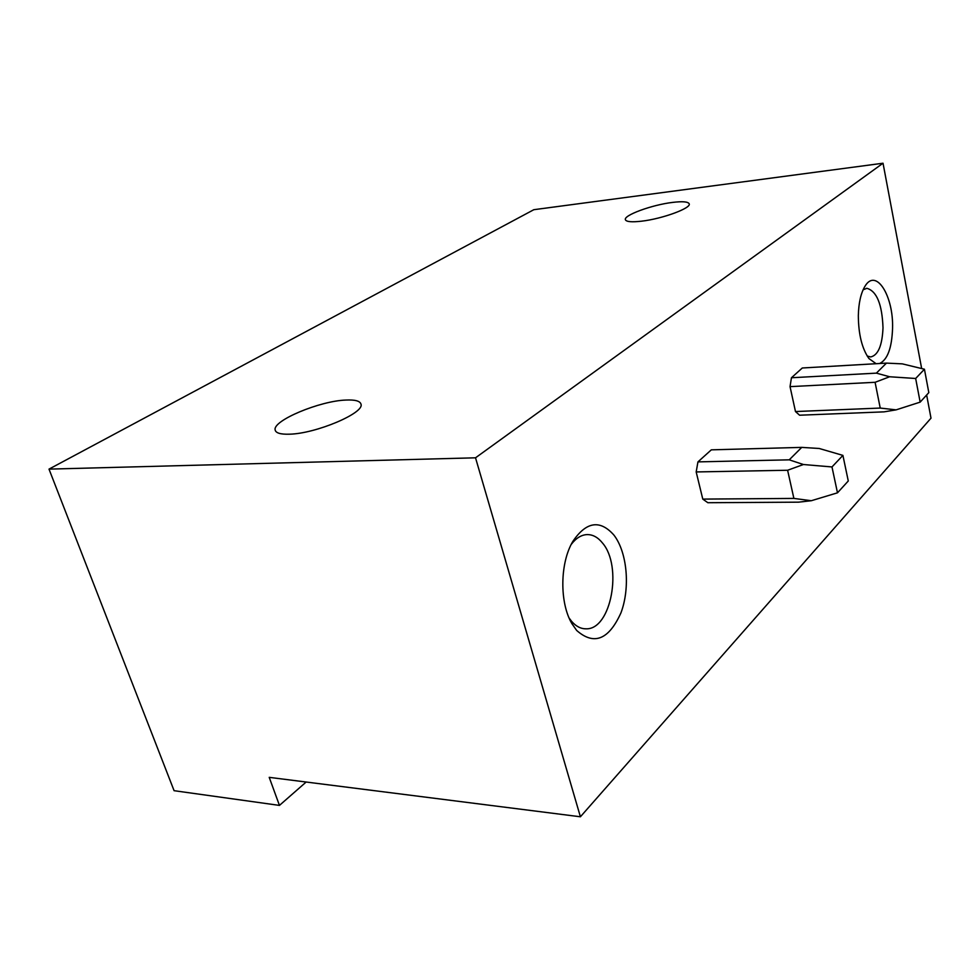 <?xml version="1.0" encoding="UTF-8"?>
<svg xmlns="http://www.w3.org/2000/svg" width="980" height="980" viewBox="0 0 980 980"><rect width="100%" height="100%" fill="white"/><g stroke="black" fill="none" stroke-linecap="round" stroke-linejoin="round"><path stroke-width="1.47" d="M306.152 782.028L279.447 805.401L174.085 790.689L49 469.126L533.831 209.696L883.029 163.219L921.666 368.554M49 469.126L475.521 457.807L883.029 163.219M345.781 400.06C355.079 399.607 360.15 400.991 360.995 404.201C364.683 412.984 315.805 433.748 289.37 434.189C280.464 434.459 275.711 433.013 275.135 429.877C272.685 420.53 319.835 400.918 345.781 400.06M672.488 202.419C682.386 201.219 687.936 201.66 689.148 203.718C691.978 207.932 662.37 218.871 641.459 221.198C631.769 222.289 626.428 221.823 625.424 219.79C623.072 215.392 651.896 204.857 672.488 202.419M279.447 805.401L269.218 777.348L580.405 816.781L931 418.166L926.639 395.014M475.521 457.807L580.405 816.781M879.648 363.507C887.549 359.648 891.849 347.949 892.56 328.423C893.65 295.923 875.985 267.552 864.997 286.246C860.869 293.057 858.652 302.857 858.333 315.646C858.48 334.376 862.02 348.684 868.954 358.57L876.12 363.715M576.657 630.446C593.978 645.661 608.739 639.805 620.94 612.88C630.422 587.792 627.225 552.132 613.848 534.994C599.981 519.486 586.346 521.581 572.92 541.291C559.886 562.692 559.384 602.859 571.965 623.733L576.657 630.446M886.447 363.115L802.302 367.99L791.448 377.753L790.039 386.635L795.478 411.551L799.594 415.214L884.058 411.857L896.112 409.861L880.224 408.06L875.091 382.298L889.644 376.761L876.377 373.135L886.447 363.115L902.323 363.862L924.434 369.227L928.82 392.625L920.159 402.131L896.112 409.861M801.738 447.382L711.321 449.845L697.944 461.886L696.18 471.944L702.783 499.102L707.842 502.716L798.627 502.164L811.33 500.719L793.886 498.416L787.614 470.253L803.404 464.52L789.243 459.828L801.738 447.382L819.182 448.473L842.91 455.394L848.276 480.984L837.484 492.818L811.33 500.719M569.135 618.049L571.671 621.418C576.069 626.428 580.883 628.891 586.126 628.817C611.189 629.797 622.79 566.232 602.48 542.994C597.959 537.346 592.851 534.541 587.167 534.59C581.373 534.823 576.069 538.081 571.254 544.378M863.111 289.774L866.92 288.328C876.769 291.146 882.135 304.315 883.005 327.822C882.233 345.548 878.117 355.262 870.681 356.953L867.214 356.034M696.18 471.944L787.614 470.253M702.783 499.102L793.886 498.416M697.944 461.886L789.243 459.828M837.484 492.818L831.983 466.946L803.404 464.52M831.983 466.946L842.91 455.394M790.039 386.635L875.091 382.298M795.478 411.551L880.224 408.06M791.448 377.753L876.377 373.135M920.159 402.131L915.663 378.488L889.644 376.761M915.663 378.488L924.434 369.227M275.49 430.955L275.135 429.877M570.348 620.671L571.965 623.733M583.982 628.719L586.126 628.817M866.92 288.328L866.308 288.377"/></g></svg>
